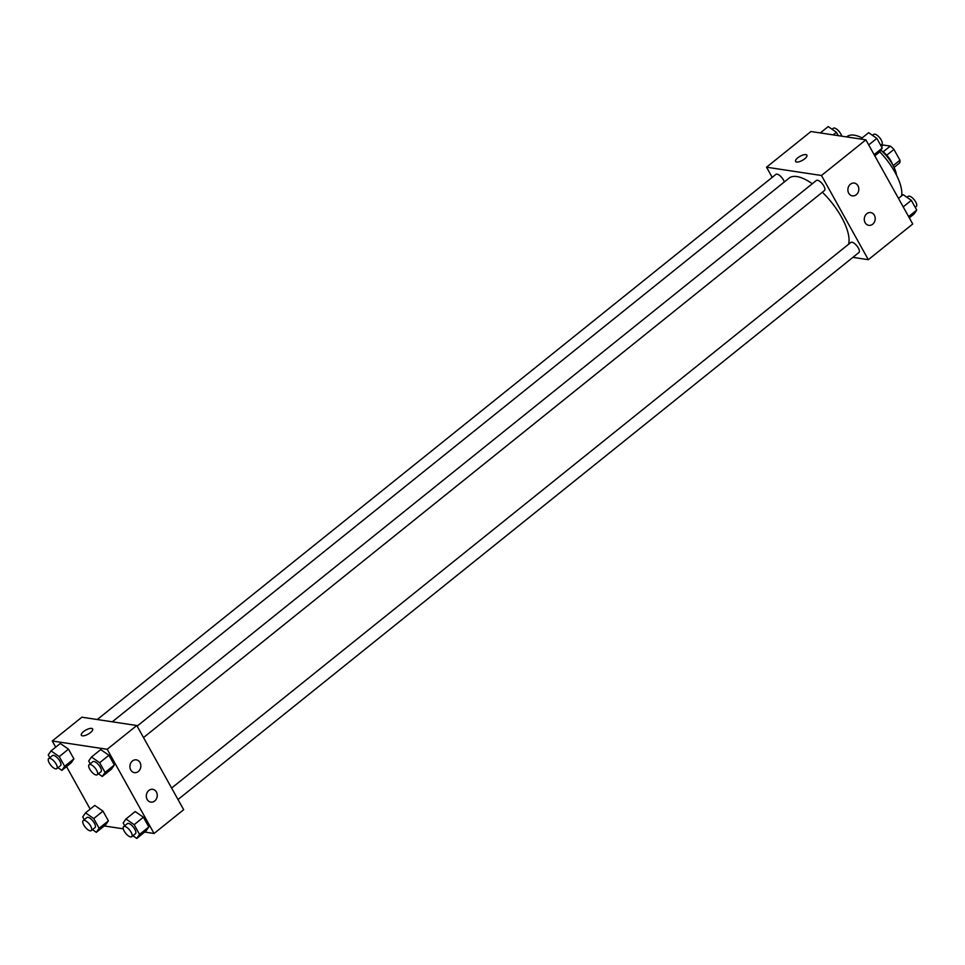 <?xml version="1.0" encoding="UTF-8"?>
<svg xmlns="http://www.w3.org/2000/svg" width="965" height="965" viewBox="0 0 965 965"><rect width="100%" height="100%" fill="white"/><g stroke="black" fill="none" stroke-linecap="round" stroke-linejoin="round"><path stroke-width="1.45" d="M881.383 146.523L883.24 145.027L890.285 146.101A12.28 4.861 -128.8 0 1 893.94 149.418L899.947 160.214A12.28 4.861 -128.8 0 1 899.657 162.94L894.073 167.428M893.18 165.642L899.947 160.214M886.739 155.196L893.94 149.418M881.612 150.817A12.931 5.115 51.2 0 1 890.912 160.962A12.931 5.115 51.2 0 1 892.42 164.267M883.12 151.855L890.285 146.101M880.852 150.142A23.269 9.216 51.2 0 1 892.709 164.774A23.269 9.216 51.2 0 1 896.497 175.16M879.73 151.77A41.362 16.381 51.2 0 1 894.917 172.168A41.362 16.381 51.2 0 1 901.612 195.883M846.643 136.921L847.041 136.608A41.362 16.381 51.2 0 1 862.107 137.947M772.193 177.367L766.536 167.198L810.95 131.517L865.882 139.829L912.733 224.013L868.319 259.694L852.915 257.353M806.897 155.172A6.466 2.34 -29.1 0 0 797.814 157.802A6.466 2.34 150.9 0 1 806.897 155.172A6.466 2.34 150.9 0 1 802.385 160.371A6.466 2.34 150.9 0 1 795.606 161.457A6.466 2.34 150.9 0 1 797.814 157.802A6.466 2.34 -29.1 0 0 795.606 161.457M766.536 167.198L821.468 175.497L865.882 139.829M848.73 193.205A6.466 5.452 -81.4 0 1 848.802 186.161A6.466 5.452 -81.4 0 1 854.315 183.097A6.466 5.452 -81.4 0 1 858.741 190.298A6.466 5.452 -81.4 0 1 852.385 195.871A6.466 5.452 -81.4 0 1 848.73 193.205M865.123 222.662A6.466 5.452 -81.4 0 1 865.207 215.629A6.466 5.452 -81.4 0 1 870.72 212.565A6.466 5.452 -81.4 0 1 875.134 219.767A6.466 5.452 -81.4 0 1 868.79 225.34A6.466 5.452 -81.4 0 1 865.123 222.662M821.468 175.497L868.319 259.694M143.52 737.562L824.448 190.551A6.466 2.557 -128.8 0 0 822.397 183.917A6.466 2.557 -128.8 0 0 816.354 180.479L137.139 726.114M178.006 799.527L858.934 252.516A6.466 2.557 -128.8 0 0 856.884 245.882A6.466 2.557 -128.8 0 0 850.841 242.444L171.625 788.067M784.28 181.975A6.466 2.557 -128.8 0 0 780.335 176.052A6.466 2.557 -128.8 0 0 775.92 174.363L97.284 719.528M848.549 244.278A45.295 17.937 -128.8 0 0 822.361 192.228M812.289 183.748A45.295 17.937 -128.8 0 0 789.068 178.139L112.29 721.808M183.664 809.695L136.801 725.511L107.199 749.286L154.05 833.483L183.664 809.695M55.705 747.163L52.267 740.987L81.868 717.2L136.801 725.511M132.446 760.987A6.466 5.452 -81.4 0 1 136.342 759.853A6.466 5.452 -81.4 0 1 140.769 767.066A6.466 5.452 -81.4 0 1 134.412 772.639A6.466 5.452 -81.4 0 1 130.758 769.961A6.466 5.452 -81.4 0 1 132.446 760.987M154.714 800.974A6.466 5.452 -81.4 0 1 150.817 802.108A6.466 5.452 -81.4 0 1 147.15 799.43A6.466 5.452 -81.4 0 1 147.235 792.398A6.466 5.452 -81.4 0 1 152.747 789.322A6.466 5.452 -81.4 0 1 157.15 794.159A6.466 5.452 -81.4 0 1 154.714 800.974M94.775 805.437L102.978 811.131L94.775 805.437L85.523 812.868L93.726 818.561L99.13 828.284L96.343 832.312L92.483 829.635M108.382 820.853L102.978 811.131L108.382 820.853L105.595 824.882L108.382 820.853L99.13 828.284M60.288 743.472L68.491 749.166L60.288 743.472L51.036 750.903L59.239 756.596L64.643 766.319L61.857 770.347L57.996 767.67M73.895 758.888L68.491 749.166L73.895 758.888L71.108 762.917L73.895 758.888L64.643 766.319M100.722 749.588L108.924 755.281L100.722 749.588L91.47 757.018L99.672 762.712L105.076 772.434L102.29 776.463L98.43 773.785M114.328 765.004L108.924 755.281L114.328 765.004L111.542 769.033L114.328 765.004L105.076 772.434M154.05 833.483L144.69 832.059M123.279 828.826L104.268 825.956M52.267 740.987L107.199 749.286M90.191 809.128L66.525 766.608M146.029 830.986L148.815 826.957L143.411 817.234L135.209 811.553L143.411 817.234L148.815 826.957L146.029 830.986L136.777 838.428L132.917 835.75M92.628 728.961A6.466 2.34 -29.1 0 0 91.603 728.394A6.466 2.34 150.9 0 1 92.628 728.961A6.466 2.34 150.9 0 1 88.117 734.16A6.466 2.34 150.9 0 1 81.337 735.246A6.466 2.34 150.9 0 1 84.643 730.795A6.466 2.34 150.9 0 1 91.603 728.394A6.466 2.34 -29.1 0 0 84.643 730.795A6.466 2.34 -29.1 0 0 81.337 735.246M84.269 819.659L82.737 816.897L85.523 812.868M91.277 830.6L94.98 827.632A6.466 2.557 -128.8 0 0 92.93 820.986A6.466 2.557 -128.8 0 0 86.886 817.548L83.183 820.527A6.466 2.557 -128.8 0 0 84.462 826.112A6.466 2.557 -128.8 0 0 90.167 830.829A6.466 2.557 -128.8 0 0 91.277 830.6A6.466 2.557 -128.8 0 0 89.226 823.965A6.466 2.557 -128.8 0 0 83.183 820.527M93.726 818.561L102.978 811.131M96.343 832.312L105.595 824.882M49.782 757.694L48.25 754.932L51.036 750.903M56.79 768.635L60.493 765.667A6.466 2.557 -128.8 0 0 58.443 759.021A6.466 2.557 -128.8 0 0 52.399 755.595L48.696 758.562A6.466 2.557 -128.8 0 0 49.975 764.159A6.466 2.557 -128.8 0 0 55.68 768.864A6.466 2.557 -128.8 0 0 56.79 768.635A6.466 2.557 -128.8 0 0 54.74 762A6.466 2.557 -128.8 0 0 48.696 758.562M59.239 756.596L68.491 749.166M61.857 770.347L71.108 762.917M124.702 825.763L123.17 823.012L125.957 818.983L134.159 824.677L139.563 834.399L136.777 838.428M131.71 836.715L135.414 833.736A6.466 2.557 -128.8 0 0 133.363 827.101A6.466 2.557 -128.8 0 0 127.32 823.664L123.617 826.643A6.466 2.557 -128.8 0 0 124.895 832.228A6.466 2.557 -128.8 0 0 130.601 836.932A6.466 2.557 -128.8 0 0 131.71 836.715A6.466 2.557 -128.8 0 0 129.66 830.069A6.466 2.557 -128.8 0 0 123.617 826.643M125.957 818.983L135.209 811.553M134.159 824.677L143.411 817.234M139.563 834.399L148.815 826.957M90.215 763.81L88.683 761.047L91.47 757.018M97.224 774.75L100.927 771.783A6.466 2.557 -128.8 0 0 98.876 765.136A6.466 2.557 -128.8 0 0 92.833 761.699L89.13 764.678A6.466 2.557 -128.8 0 0 90.408 770.263A6.466 2.557 -128.8 0 0 96.102 774.979A6.466 2.557 -128.8 0 0 97.224 774.75A6.466 2.557 -128.8 0 0 95.173 768.116A6.466 2.557 -128.8 0 0 89.13 764.678M99.672 762.712L108.924 755.281M102.29 776.463L111.542 769.033M820.31 132.941L828.223 126.572L836.426 132.265L838.308 135.655M833.169 134.883L836.426 132.265M841.721 136.174A6.466 2.557 -128.8 0 0 837.837 130.106A6.466 2.557 -128.8 0 0 833.29 128.285L832.083 129.25M898.475 198.392L903.144 194.653L911.334 200.346L916.75 210.068L913.964 214.097L909.295 217.837M903.204 206.884L911.334 200.346M908.608 216.606L916.75 210.068M915.218 207.306L916.304 206.438A6.466 2.557 -128.8 0 0 914.253 199.791A6.466 2.557 -128.8 0 0 908.21 196.365L907.004 197.33M860.732 139.044L868.657 132.688L876.847 138.381L882.263 148.103L879.477 152.132L874.809 155.872M868.717 144.919L876.847 138.381M874.121 154.641L882.263 148.103M880.731 145.341L881.817 144.473A6.466 2.557 -128.8 0 0 879.766 137.838A6.466 2.557 -128.8 0 0 873.723 134.4L872.517 135.365"/></g></svg>
